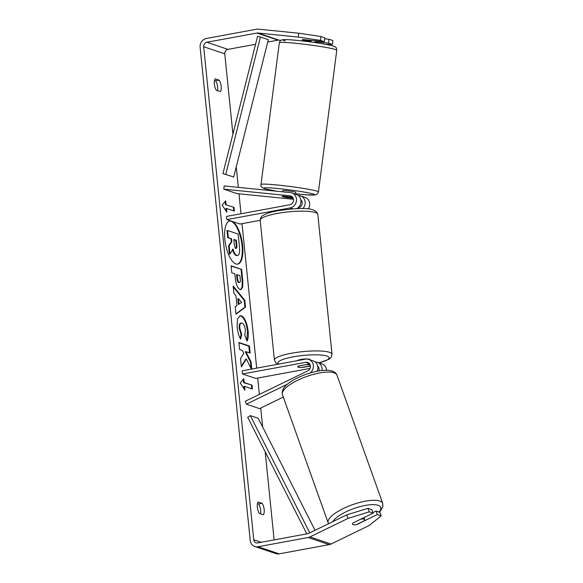 <?xml version="1.0" encoding="UTF-8"?>
<svg xmlns="http://www.w3.org/2000/svg" width="583" height="583" viewBox="0 0 583 583"><rect width="100%" height="100%" fill="white"/><g stroke="black" fill="none" stroke-linecap="round" stroke-linejoin="round"><path stroke-width="0.87" d="M310.149 372.996A7.812 7.062 -71.3 0 0 313.363 365.461A7.812 7.062 -71.3 0 0 308.764 359.376A7.812 7.062 -71.3 0 0 305.492 359.15L242.2 370.81L242.521 373.987L305.813 362.327A4.555 4.117 -71.3 0 1 307.722 362.458A4.555 4.117 -71.3 0 1 310.426 366.474A4.555 4.117 -71.3 0 1 307.773 370.875L245.29 401.257L246.369 404.179L287.31 384.277M246.369 404.179L259.544 408.625L283.294 397.081M326.56 370.249A7.812 7.062 -71.3 0 0 321.933 363.821L317.458 362.313A7.812 7.062 108.7 0 1 322.005 370.489M315.221 361.977A7.812 7.062 108.7 0 1 317.458 362.313M317.713 366.153A4.555 4.117 108.7 0 1 318.894 370.926M318.362 366.889L317.844 366.984M310.039 368.42L255.697 378.433L242.521 373.987M309.668 363.952L298.46 366.022A6.508 1.246 174.2 0 0 297.643 366.736A6.508 1.246 174.2 0 0 302.679 367.443L310.404 366.022M317.159 371.247A7.812 7.062 -71.3 0 0 313.239 360.892L308.764 359.376M353.123 522.885L360.644 519.227A6.508 2.011 -19.6 0 1 364.113 519.191A6.508 2.011 -19.6 0 1 364.696 519.701A6.508 2.011 -19.6 0 1 364.419 520.699L356.497 524.554A6.508 2.011 -19.6 0 1 353.021 524.591A6.508 2.011 -19.6 0 1 352.467 524.139M237.427 264.165A21.95 8.381 79.6 0 0 242.047 245.647A21.95 8.381 79.6 0 0 229.483 221.023M230.788 220.928A21.95 8.381 79.6 0 0 229.775 220.95A21.95 8.381 79.6 0 0 224.863 239.54A21.95 8.381 79.6 0 0 237.726 264.121A21.95 8.381 79.6 0 0 242.637 245.538A21.95 8.381 79.6 0 0 232.369 221.46M255.558 44.286L227.924 49.373A3.906 3.527 -71.3 0 0 224.761 53.84L232.909 134.083M236.246 166.906L238.323 187.362M238.979 193.804L241.005 213.75M242.011 223.675L256.688 368.143M257.693 378.061L259.355 394.414M260.739 408.049L262.671 427.062M265.185 451.796L274.134 539.894M298.226 37.072L298.766 33.216L320.971 36.532L320.431 40.387L298.226 37.072L257.817 33.005A3.906 3.527 -71.3 0 0 256.884 33.042L206.841 42.26A3.906 3.527 -71.3 0 0 203.678 46.727L253.765 539.763A3.906 3.527 -71.3 0 0 256.061 542.809A3.906 3.527 -71.3 0 0 257.701 542.926L307.744 533.707A3.906 3.527 -71.3 0 0 308.647 533.409L346.754 514.876L367.96 508.325L371.83 509.629L373.12 513.149L369.25 511.838L348.051 518.389L346.754 514.876M251.769 369.046L251.04 361.832L245.873 351.644L250.151 353.087L249.437 346.04L238.892 342.483L239.613 349.523L242.331 350.449L243.789 353.422L240.524 358.494L241.377 366.955L246.376 359.033L251.36 369.119M236.946 305.528L235.947 295.683L233.892 293.264L233.156 285.991L244.794 300.303L245.479 307.052L236.028 314.244L235.262 306.738L236.946 305.528M216.41 90.292A6.508 2.485 -100.4 0 1 214.347 84.069A6.508 2.485 -100.4 0 1 215.251 78.851L219.128 80.162A6.508 2.485 -100.4 0 1 221.197 86.386A6.508 2.485 -100.4 0 1 220.294 91.597L216.41 90.292M259.391 513.441L263.276 514.753A6.508 2.485 79.6 0 0 264.179 509.535A6.508 2.485 79.6 0 0 262.11 503.311L258.233 502.007A6.508 2.485 79.6 0 0 257.329 507.217A6.508 2.485 79.6 0 0 259.391 513.441M244.926 390.136L240.24 383.031L243.767 378.702L244.153 382.514L252.053 385.181L252.446 388.992L244.539 386.325L244.926 390.136M226.08 204.611L225.694 200.8L222.167 205.129L226.853 212.234L226.466 208.423L234.373 211.09L233.987 207.278L225.49 204.72L233.987 207.278M240.123 289.583L240.094 289.569C237.536 288.242 235.904 284.169 235.189 277.362L234.832 273.879L231.823 272.859L231.108 265.819L241.646 269.375L242.754 280.263L242.717 286.938L240.976 289.664L240.123 289.583M242.011 323.062C240.305 322.727 239.577 324.425 239.81 328.178L241.675 334.343L240.648 339.117C238.95 336.486 237.777 332.463 237.121 327.063L237.463 319.178L240.065 315.687L241.275 315.804C244.7 317.56 246.981 322.639 248.118 331.049C248.547 336.085 248.176 339.437 247.01 341.091L244.773 335.218L245.443 330.08C244.896 326.225 243.76 323.893 242.04 323.077L240.728 323.113M260.492 513.812A6.508 2.485 79.6 0 0 260.63 510.183A6.508 2.485 79.6 0 0 258.56 503.967L257.467 503.595M214.486 80.447L215.579 80.818A6.508 2.485 -100.4 0 1 217.648 87.035A6.508 2.485 -100.4 0 1 217.51 90.664M298.766 33.216L258.364 29.15A7.812 7.062 -71.3 0 0 256.498 29.23L206.455 38.449A7.812 7.062 -71.3 0 0 200.129 47.376L250.216 540.419A7.812 7.062 -71.3 0 0 254.815 546.511A7.812 7.062 -71.3 0 0 258.087 546.737L308.13 537.519A7.812 7.062 -71.3 0 0 309.945 536.921L348.051 518.389M280.948 40.322L278.9 40.118A3.906 3.527 -71.3 0 0 277.967 40.154L267.743 42.042M254.815 546.511L275.89 553.624A7.812 7.062 -71.3 0 0 279.162 553.85L329.213 544.631A7.812 7.062 -71.3 0 0 331.02 544.034L369.126 525.509L381.202 515.875L379.912 512.362L376.042 511.058L377.339 514.57L381.202 515.875M354.311 524.787A6.508 1.851 -20.2 0 1 352.482 524.197A6.508 1.851 -20.2 0 1 353.152 522.856L373.12 513.149M377.339 514.57L357.372 524.277A6.508 1.851 -20.2 0 1 356.73 524.438M367.96 508.325L369.25 511.838M372.909 512.581L376.042 511.058M315.221 41.779L328.513 43.113L332.383 44.417L332.922 40.57L329.06 39.265L324.702 38.828M320.431 40.387L324.294 41.692L303.124 39.564A6.508 0.561 -172 0 0 302.322 39.717A6.508 0.561 -172 0 0 302.358 39.79M325.576 44.301L332.383 44.417M328.513 43.113L329.06 39.265M324.294 41.692L324.84 37.844L320.971 36.532M219.128 80.162L215.579 80.818M262.11 503.311L258.56 503.967M228.565 245.909L229.163 245.8L229.986 253.955L229.396 254.057L228.565 245.909L231.247 241.858L230.934 238.768L227.734 237.689L227.013 230.628L227.61 230.518L238.17 234.082L239.394 246.128C239.766 249.976 239.664 252.614 239.088 254.035L237.726 255.551L236.239 255.558C234.614 254.851 233.353 252.745 232.464 249.225M237.726 255.551L236.829 255.449C235.204 254.742 233.943 252.636 233.054 249.116L229.986 253.955M227.734 237.689L228.325 237.58L227.61 230.518M230.934 238.768L228.325 237.58M231.247 241.858L231.837 241.748L231.524 238.658M229.163 245.8L231.837 241.748M243.228 379.358L243.563 382.623L244.153 382.514M243.563 382.623L252.053 385.181M251.82 388.781L251.462 385.29M244.211 389.058L243.949 386.434L244.539 386.325M233.397 207.388L233.747 210.878M226.146 211.155L225.876 208.532L226.466 208.423M225.49 204.72L225.155 201.456M233.251 286.945L244.204 300.413L244.794 300.303M244.204 300.413L244.889 307.161L245.479 307.052M244.889 307.161L235.991 313.924M238.425 298.605L237.835 298.715L238.411 304.384L241.69 302.46L238.425 298.605L239.001 304.275M231.138 266.139L241.646 269.375M241.056 269.484L242.164 280.372L242.171 286.763L240.67 289.685M238.68 282.602L239.27 282.493C240.174 282.719 240.502 281.516 240.247 278.893L239.904 275.591L237.121 274.651L237.463 277.989C237.769 280.598 238.36 282.099 239.241 282.485L238.651 282.587L239.241 282.485M237.121 274.651L236.53 274.761L236.873 278.098C237.179 280.707 237.769 282.208 238.651 282.587M241.311 366.241L245.786 359.143L246.376 359.033M249.524 352.875L248.839 346.149L249.437 346.04M248.839 346.149L238.928 342.804M251.127 368.653L250.45 361.941L245.283 351.753L245.873 351.644M250.45 361.941L251.04 361.832M239.773 315.76L240.684 315.913C244.109 317.662 246.39 322.749 247.527 331.159L246.784 340.494M241.42 323.171C239.715 322.836 238.979 324.534 239.219 328.287L241.085 334.453L241.675 334.343M241.085 334.453L240.24 338.373M235.955 248.307C236.778 248.496 237.07 247.367 236.822 244.911L236.348 240.291L233.819 239.431L234.293 244.088C234.57 246.565 235.117 247.964 235.926 248.292L236.253 248.336M235.364 248.416C236.188 248.606 236.479 247.476 236.232 245.02L235.758 240.4L236.348 240.291M235.758 240.4L233.849 239.751M293.147 198.198L287.135 197.593A6.508 0.561 8 0 1 282.675 196.639A6.508 0.401 7.4 0 1 282.099 196.398A6.508 0.401 7.4 0 1 282.493 196.318L282.507 196.187A6.508 0.561 8 0 1 282.915 196.165L292.484 197.127M302.869 208.627A7.812 7.062 -71.3 0 0 300.544 195.844A7.812 7.062 -71.3 0 0 299.137 195.545L298.234 195.451M226.838 219.594L226.517 216.417L289.809 204.757A4.555 4.117 108.7 0 0 293.489 200.596A4.555 4.117 108.7 0 0 290.808 195.997A4.555 4.117 108.7 0 0 289.991 195.815L223.748 189.147L224.2 185.941L290.443 192.609A7.812 7.062 108.7 0 1 291.85 192.915A7.812 7.062 108.7 0 1 296.441 200.8A7.812 7.062 108.7 0 1 290.13 207.934L226.838 219.594L240.014 224.04L260.207 220.323C260.295 217.947 261.344 216.249 263.348 215.236L266.191 213.844C269.244 212.635 273.187 211.578 278.018 210.689C295.523 208.408 315.556 205.835 317.822 214.478A28.961 5.56 174.2 0 0 277.289 213.444A28.961 5.56 174.2 0 0 260.207 220.33L274.404 360.112A28.961 5.56 -5.8 0 1 291.485 353.225A28.961 5.56 -5.8 0 1 332.026 354.253L317.822 214.478M300.544 195.844L305.026 197.36A7.812 7.062 108.7 0 1 308.261 208.976M298.044 207.774L298.503 207.694A4.555 4.117 -71.3 0 0 302.023 204.341A4.555 4.117 -71.3 0 0 300.806 199.685M291.85 192.915L296.332 194.423A7.812 7.062 108.7 0 1 300.966 201.091A7.812 7.062 108.7 0 1 296.783 208.663M223.748 189.147L236.924 193.592L293.46 199.291M297.257 360.666A6.508 1.246 -5.8 0 1 300.901 359.471A6.508 1.246 -5.8 0 1 310.01 359.704L310.025 359.806M310.375 365.789A6.508 1.246 -5.8 0 1 310.185 365.92L301.739 367.479A6.508 1.246 -5.8 0 1 297.643 366.736A6.508 1.246 -5.8 0 1 298.051 366.233L306.483 364.543M306.498 364.674A6.508 1.246 -5.8 0 1 310.2 365.053M311.169 40.373L311.052 41.276A6.508 0.401 7.4 0 0 302.657 40.431L302.766 39.578M282.689 191.829L282.85 190.605A6.508 0.401 7.4 0 1 287.973 190.874A6.508 0.401 7.4 0 1 295.187 192.026A6.508 0.401 7.4 0 1 295.756 192.273L295.515 194.146M290.917 196.974L290.895 197.163A6.508 0.401 7.4 0 1 292.746 197.469M293.052 197.994L286.217 197.309A6.508 0.401 7.4 0 1 282.675 196.639M290.895 197.163L282.493 196.318M233.703 176.977L268.333 39.695L260.426 37.02L257.562 36.35L222.932 173.639L233.703 176.977L222.932 173.639M260.426 37.02L225.803 174.31M306.818 533.875L247.688 417.297L250.311 415.613L258.218 418.281L315.039 530.297M309.784 532.855L250.311 415.613M305.813 362.327L309.318 363.515M328.178 522.878L282.427 394.669A28.961 8.964 -19.6 0 1 302.089 378.272A28.961 8.964 -19.6 0 1 334.387 372.938A28.961 8.964 -19.6 0 1 336.974 375.204L382.725 503.42A28.961 8.964 160.4 0 0 380.131 501.147A28.961 8.964 160.4 0 0 347.84 506.489A28.961 8.964 160.4 0 0 328.178 522.878L328.557 523.723M332.798 521.661A25.703 7.958 -19.6 0 1 353.837 508.558A25.703 7.958 -19.6 0 1 378.396 505.41A25.703 7.958 -19.6 0 1 379.03 512.063M203.678 46.727L224.761 53.84M253.765 539.763L261.206 542.277M309.945 536.921L331.02 544.034M206.841 42.26L227.924 49.373M256.884 33.042L277.967 40.154M257.817 33.005L278.9 40.118M258.087 546.737L279.162 553.85M308.13 537.519L329.213 544.631M242.164 280.372L242.754 280.263M236.873 278.098L237.463 277.989M247.527 331.159L248.118 331.049M239.219 328.287L239.81 328.178M236.232 245.02L236.822 244.911M290.13 207.934L292.87 208.86M289.991 195.815L291.573 196.354M318.937 362.815A25.703 4.934 174.2 0 0 325.569 355.688A25.703 4.934 174.2 0 0 293.132 356.847A25.703 4.934 174.2 0 0 278.834 364.062M334.219 49.14A28.961 1.771 -172.6 0 0 302.111 43.987A28.961 1.771 -172.6 0 0 279.33 42.785C280.197 40.956 279.738 39.651 285.153 39.6C295.02 39.629 322.836 43.244 332.113 45.7C337.878 47.529 336.041 48.09 336.77 50.218A28.961 1.771 -172.6 0 0 334.219 49.14M285.24 40.941A25.703 1.574 7.4 0 1 297.964 40.482A25.703 1.574 7.4 0 1 331.698 45.62M279.33 42.785L261.002 184.505A28.961 1.771 7.4 0 1 283.783 185.7A28.961 1.771 7.4 0 1 315.891 190.852A28.961 1.771 7.4 0 1 318.442 191.931L336.77 50.218M295.566 193.782A25.703 1.574 -172.6 0 0 312.532 193.775A25.703 1.574 -172.6 0 0 278.798 188.637A25.703 1.574 -172.6 0 0 266.074 189.096A25.703 1.574 -172.6 0 0 277.231 191.275M382.725 503.42L382.871 506.948L379.555 512.238M336.974 375.204C336.544 373.645 335.152 372.333 332.798 371.254L330.561 370.62C324.928 369.644 318.165 370.905 314.193 371.896C307.518 373.55 301.251 375.911 295.377 378.994C285.473 384.233 281.159 389.451 282.427 394.669M363.952 517.602L364.696 519.701M332.026 354.253L331.18 357.299L328.878 359.347L319.098 362.866M274.404 360.112L275.846 362.925L277.923 364.229M261.002 184.505C260.258 186.327 261.811 187.835 265.659 189.023L277.1 191.268M302.205 40.927L302.373 39.659M315.119 42.603L315.352 40.788M295.559 193.789L305.813 194.78L315.439 194.919L317.327 194.022L318.442 191.931"/></g></svg>
